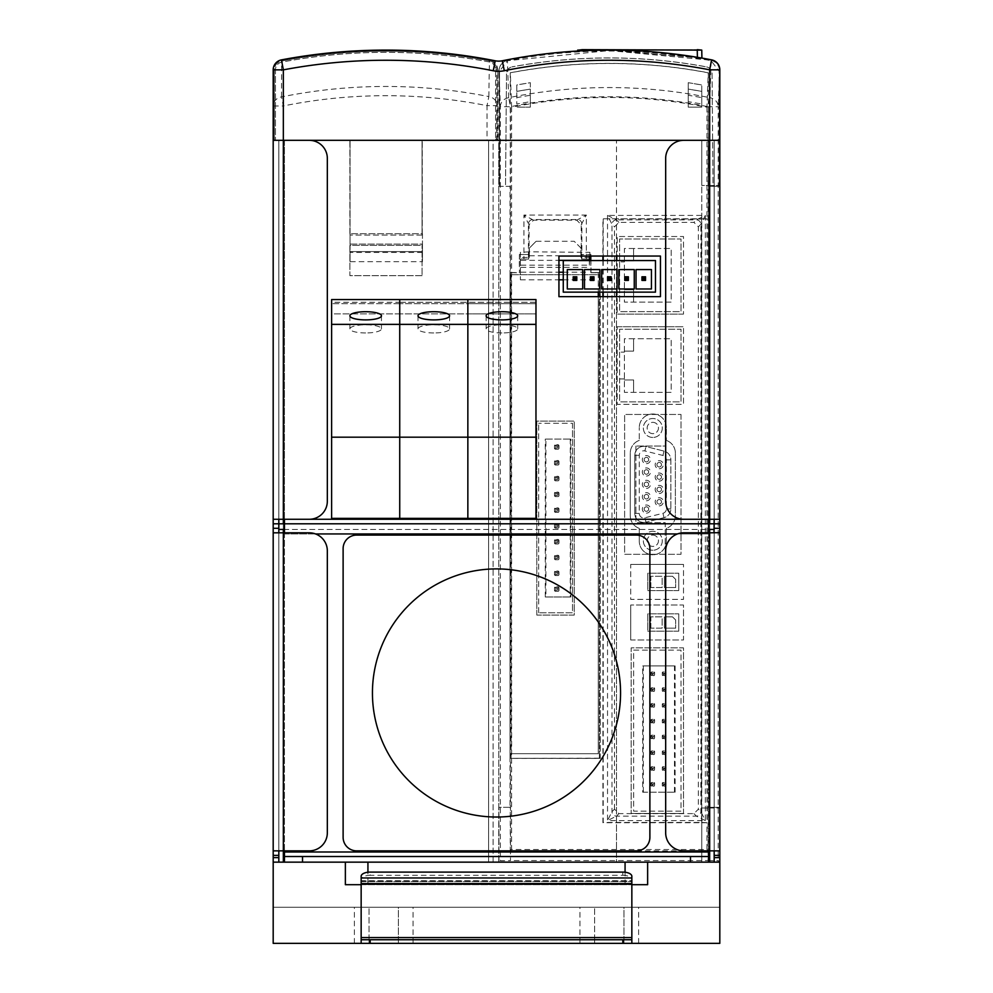<?xml version="1.0" encoding="UTF-8"?>
<svg xmlns="http://www.w3.org/2000/svg" width="993" height="993" viewBox="0 0 993 993"><rect width="100%" height="100%" fill="white"/><g stroke="black" fill="none" stroke-linecap="round" stroke-linejoin="round"><path stroke-width="0.74" stroke-dasharray="4.96 3.72" d="M315.563 533.949L284.47 533.949L284.47 529.43L714.178 529.43L714.178 523.795L708.53 523.795L708.53 533.949L677.437 533.949M284.47 529.43L278.822 529.43L278.822 523.795L284.47 523.795L284.47 529.43L284.47 523.795L708.53 523.795L708.53 529.43L708.53 140.323L708.53 519.277L284.47 519.277L284.47 529.43L708.53 529.43M284.47 532.819L284.47 862.147L708.53 862.147L708.53 533.949L284.47 533.949L284.47 850.864M708.53 850.864L708.53 532.819M690.483 862.147L708.53 862.147L708.53 856.512L284.47 856.512L284.47 862.147L302.517 862.147M284.47 519.277L284.47 140.323L708.53 140.323L284.47 140.323L284.47 519.277M660.444 256.045L558.935 256.045L558.935 296.646L660.444 296.646L660.444 256.045M714.178 529.43L714.178 523.795L719.813 523.795M628.37 276.799L624.758 276.799L624.758 280.411L628.37 280.411M618.875 269.575L618.875 288.975L634.254 288.975L634.254 269.575L618.875 269.575M563.267 292.141L563.267 260.551L655.479 260.551L655.479 292.141L563.267 292.141M567.301 269.575L567.301 288.975L582.692 288.975L582.692 269.575L567.301 269.575M601.684 269.575L601.684 288.975L617.063 288.975L617.063 269.575L601.684 269.575M636.054 269.575L636.054 288.975L651.445 288.975L651.445 269.575L636.054 269.575M584.492 269.575L584.492 288.975L599.884 288.975L599.884 269.575L584.492 269.575M573.197 276.799L573.197 280.411L576.796 280.411M607.567 280.411L611.179 280.411L611.179 276.799L607.567 276.799M645.549 276.799L641.95 276.799L641.95 280.411L645.549 280.411L645.549 276.799M593.988 276.799L590.376 276.799L590.376 280.411L593.988 280.411M399.732 303.659L331.612 303.659L399.732 303.659L399.732 302.282L399.732 313.9L399.732 303.659L535.972 303.659L467.852 303.659L467.852 302.282L467.852 313.9L467.852 303.659L399.732 303.659L399.732 299.576L331.612 299.576L399.732 299.576L399.732 313.9L331.612 313.9L331.612 302.282L331.612 313.9L399.732 313.9L399.732 303.659M365.672 332.965A15.789 4.084 180 0 1 349.884 328.882A15.789 4.084 180 0 1 365.672 324.798A15.789 4.084 180 0 1 381.461 328.882A15.789 4.084 180 0 1 365.672 332.965M331.612 302.282L331.612 299.576L331.612 302.282L399.732 302.282L399.732 299.576L331.612 299.576L331.612 518.383L399.732 518.383L399.732 299.576L535.972 299.576L467.852 299.576L467.852 302.282L467.852 299.576L399.732 299.576L399.732 302.282L331.612 302.282M535.972 302.282L467.852 302.282L467.852 299.576L535.972 299.576L535.972 518.383L467.852 518.383L467.852 299.576L467.852 303.659L467.852 302.282L535.972 302.282L535.972 299.576L535.972 313.9L467.852 313.9L535.972 313.9M501.912 332.965A15.789 4.084 180 0 1 486.123 328.882A15.789 4.084 180 0 1 501.912 324.798A15.789 4.084 180 0 1 517.701 328.882A15.789 4.084 180 0 1 501.912 332.965M433.792 332.965A15.789 4.084 180 0 1 418.003 328.882A15.789 4.084 180 0 1 433.792 324.798A15.789 4.084 180 0 1 449.581 328.882A15.789 4.084 180 0 1 433.792 332.965M467.852 313.9L467.852 303.659L467.852 313.9L399.732 313.9L467.852 313.9M399.732 518.383L399.732 299.576L467.852 299.576L467.852 518.383L399.732 518.383M623.952 943.35L623.952 907.254L579.962 907.254L638.611 907.254L623.952 907.254L623.952 943.35L579.962 943.35L638.611 943.35L594.621 943.35L594.621 907.254L594.621 943.35L623.952 943.35L623.952 939.738L594.621 939.738L623.952 939.738M398.379 943.35L398.379 907.254L354.389 907.254L413.038 907.254L398.379 907.254L398.379 943.35L354.389 943.35L413.038 943.35L369.048 943.35L369.048 907.254L369.048 943.35L398.379 943.35L398.379 939.738L369.048 939.738L398.379 939.738M283.34 862.147L498.759 862.147L498.759 140.323L488.606 140.323L488.606 862.147L498.759 862.147L493.111 862.147L493.111 140.323L422.062 140.323L422.062 235.068L422.062 140.323L488.606 140.323L488.606 862.147L273.187 862.147L278.822 862.147L278.822 140.323L278.822 862.147L273.187 862.147L273.187 907.254L719.813 907.254L273.187 907.254L273.187 943.35L719.813 943.35L719.813 862.147L701.766 862.147L719.813 862.147L719.813 850.864L719.813 862.147L273.187 862.147L273.187 140.323L349.884 140.323L349.884 235.068L349.884 140.323L278.822 140.323L278.822 862.147L273.187 862.147L283.34 862.147L283.34 140.323L273.187 140.323L283.34 140.323L283.34 519.277L278.822 519.277L278.822 140.323L273.187 140.323L273.187 532.819L283.34 532.819L283.34 850.864L283.34 532.819L309.282 532.819A18.048 18.048 0 0 1 327.33 550.867L327.33 832.817A18.048 18.048 0 0 1 309.282 850.864L278.822 850.864L278.822 532.819M361.154 884.701L631.846 884.701M361.154 883.571L361.154 877.986L361.154 880.94L631.846 880.94L631.846 884.527L631.846 881.585L631.846 883.733L361.154 883.733L361.154 943.35L631.846 943.35L631.846 939.738L361.154 939.738L361.154 943.35L631.846 943.35L631.846 883.571M367.931 884.701L647.635 884.701L647.635 862.147L345.365 862.147L345.365 884.701L367.931 884.701L367.931 872.239M701.766 140.323L709.66 140.323L701.766 140.323L709.66 140.323L701.766 140.323L701.766 862.147L701.766 808.004L709.66 808.004L701.766 808.004L701.766 862.147L701.766 140.323L701.766 185.443L709.66 185.443L701.766 185.443L701.766 140.323M683.718 140.323L719.813 140.323L714.178 140.323L714.178 519.277L683.718 519.277A18.048 18.048 0 0 1 665.67 501.242L665.67 158.371A18.048 18.048 0 0 1 683.718 140.323L709.66 140.323L709.66 185.443L714.178 185.443L714.178 140.323L719.813 140.323L719.813 862.147L709.66 862.147L714.178 862.147L714.178 808.004L709.66 808.004L709.66 862.147L719.813 862.147L616.504 862.147L616.504 140.323L719.813 140.323L709.66 140.323L719.813 140.323L709.66 140.323L714.178 140.323L714.178 862.147L714.178 140.323L709.66 140.323L719.813 140.323L497.853 140.323L497.853 139.243L497.195 140.323L497.853 70.664L497.853 139.243L495.594 139.243L496.723 139.243L496.723 69.684A9.024 9.024 0 0 0 489.363 60.821A562.323 562.323 0 0 0 281.664 60.983A9.024 9.024 0 0 0 274.316 69.858L274.316 140.323L273.187 140.323L273.187 70.875L273.187 140.323L283.34 140.323L283.34 105.966A517.862 517.862 0 0 1 487.042 105.655L487.042 140.323L283.34 140.323L309.282 140.323L283.34 140.323L283.34 519.277L309.282 519.277A18.048 18.048 0 0 0 327.33 501.242L327.33 158.371A18.048 18.048 0 0 0 309.282 140.323M616.504 256.045L616.504 140.323L709.66 140.323L709.66 185.443L719.813 185.443L714.178 185.443L714.178 808.004L719.813 808.004L709.66 808.004L709.66 862.147L616.504 862.147L616.504 296.646M659.228 468.77A4.059 4.059 0 0 0 663.287 464.712A4.059 4.059 0 0 0 659.228 460.653A4.059 4.059 0 0 0 655.169 464.712A4.059 4.059 0 0 0 659.228 468.77M659.228 462.453A2.259 2.259 0 0 1 661.475 464.712A2.259 2.259 0 0 1 659.228 466.971A2.259 2.259 0 0 1 656.969 464.712A2.259 2.259 0 0 1 659.228 462.453A2.259 2.259 0 0 1 661.475 464.712A2.259 2.259 0 0 1 659.228 466.971A2.259 2.259 0 0 1 656.969 464.712A2.259 2.259 0 0 1 659.228 462.453M659.228 481.133A4.059 4.059 0 0 0 663.287 477.074A4.059 4.059 0 0 0 659.228 473.016A4.059 4.059 0 0 0 655.169 477.074A4.059 4.059 0 0 0 659.228 481.133M659.228 474.815A2.259 2.259 0 0 1 661.475 477.074A2.259 2.259 0 0 1 659.228 479.321A2.259 2.259 0 0 1 656.969 477.074A2.259 2.259 0 0 1 659.228 474.815A2.259 2.259 0 0 1 661.475 477.074A2.259 2.259 0 0 1 659.228 479.321A2.259 2.259 0 0 1 656.969 477.074A2.259 2.259 0 0 1 659.228 474.815M659.228 493.496A4.059 4.059 0 0 0 663.287 489.437A4.059 4.059 0 0 0 659.228 485.378A4.059 4.059 0 0 0 655.169 489.437A4.059 4.059 0 0 0 659.228 493.496M659.228 487.178A2.259 2.259 0 0 1 661.475 489.437A2.259 2.259 0 0 1 659.228 491.684A2.259 2.259 0 0 1 656.969 489.437A2.259 2.259 0 0 1 659.228 487.178A2.259 2.259 0 0 1 661.475 489.437A2.259 2.259 0 0 1 659.228 491.684A2.259 2.259 0 0 1 656.969 489.437A2.259 2.259 0 0 1 659.228 487.178M659.228 505.859A4.059 4.059 0 0 0 663.287 501.788A4.059 4.059 0 0 0 659.228 497.729A4.059 4.059 0 0 0 655.169 501.788A4.059 4.059 0 0 0 659.228 505.859M659.228 499.541A2.259 2.259 0 0 1 661.475 501.788A2.259 2.259 0 0 1 659.228 504.047A2.259 2.259 0 0 1 656.969 501.788A2.259 2.259 0 0 1 659.228 499.541A2.259 2.259 0 0 1 661.475 501.788A2.259 2.259 0 0 1 659.228 504.047A2.259 2.259 0 0 1 656.969 501.788A2.259 2.259 0 0 1 659.228 499.541M646.418 513.133A4.059 4.059 0 0 0 650.477 509.074A4.059 4.059 0 0 0 646.418 505.015A4.059 4.059 0 0 0 642.347 509.074A4.059 4.059 0 0 0 646.418 513.133M646.418 506.827A2.259 2.259 0 0 1 648.665 509.074A2.259 2.259 0 0 1 646.418 511.333A2.259 2.259 0 0 1 644.159 509.074A2.259 2.259 0 0 1 646.418 506.827A2.259 2.259 0 0 1 648.665 509.074A2.259 2.259 0 0 1 646.418 511.333A2.259 2.259 0 0 1 644.159 509.074A2.259 2.259 0 0 1 646.418 506.827M646.418 500.782A4.059 4.059 0 0 0 650.477 496.711A4.059 4.059 0 0 0 646.418 492.652A4.059 4.059 0 0 0 642.347 496.711A4.059 4.059 0 0 0 646.418 500.782M646.418 494.464A2.259 2.259 0 0 1 648.665 496.711A2.259 2.259 0 0 1 646.418 498.97A2.259 2.259 0 0 1 644.159 496.711A2.259 2.259 0 0 1 646.418 494.464A2.259 2.259 0 0 1 648.665 496.711A2.259 2.259 0 0 1 646.418 498.97A2.259 2.259 0 0 1 644.159 496.711A2.259 2.259 0 0 1 646.418 494.464M646.418 488.419A4.059 4.059 0 0 0 650.477 484.361A4.059 4.059 0 0 0 646.418 480.289A4.059 4.059 0 0 0 642.347 484.361A4.059 4.059 0 0 0 646.418 488.419M646.418 482.101A2.259 2.259 0 0 1 648.665 484.361A2.259 2.259 0 0 1 646.418 486.607A2.259 2.259 0 0 1 644.159 484.361A2.259 2.259 0 0 1 646.418 482.101A2.259 2.259 0 0 1 648.665 484.361A2.259 2.259 0 0 1 646.418 486.607A2.259 2.259 0 0 1 644.159 484.361A2.259 2.259 0 0 1 646.418 482.101M646.418 476.057A4.059 4.059 0 0 0 650.477 471.998A4.059 4.059 0 0 0 646.418 467.939A4.059 4.059 0 0 0 642.347 471.998A4.059 4.059 0 0 0 646.418 476.057M646.418 469.739A2.259 2.259 0 0 1 648.665 471.998A2.259 2.259 0 0 1 646.418 474.244A2.259 2.259 0 0 1 644.159 471.998A2.259 2.259 0 0 1 646.418 469.739A2.259 2.259 0 0 1 648.665 471.998A2.259 2.259 0 0 1 646.418 474.244A2.259 2.259 0 0 1 644.159 471.998A2.259 2.259 0 0 1 646.418 469.739M646.418 463.694A4.059 4.059 0 0 0 650.477 459.635A4.059 4.059 0 0 0 646.418 455.576A4.059 4.059 0 0 0 642.347 459.635A4.059 4.059 0 0 0 646.418 463.694M646.418 457.376A2.259 2.259 0 0 1 648.665 459.635A2.259 2.259 0 0 1 646.418 461.894A2.259 2.259 0 0 1 644.159 459.635A2.259 2.259 0 0 1 646.418 457.376A2.259 2.259 0 0 1 648.665 459.635A2.259 2.259 0 0 1 646.418 461.894A2.259 2.259 0 0 1 644.159 459.635A2.259 2.259 0 0 1 646.418 457.376M643.799 522.442A9.024 9.024 0 0 0 645.984 522.181A9.024 9.024 0 0 1 634.775 513.418L634.775 455.328A9.024 9.024 0 0 1 643.799 446.304A9.024 9.024 0 0 0 634.775 455.328L634.775 513.418A9.024 9.024 0 0 0 643.799 522.442M645.984 446.577A9.024 9.024 0 0 0 643.799 446.304A9.024 9.024 0 0 1 645.984 446.577L664.032 451.095A9.024 9.024 0 0 1 670.858 459.846L670.858 508.912A9.024 9.024 0 0 1 664.032 517.663L645.984 522.181L664.032 517.663A9.024 9.024 0 0 0 670.858 508.912L670.858 459.846A9.024 9.024 0 0 0 664.032 451.095L645.984 446.577L644.891 450.959L662.939 455.464A4.506 4.506 0 0 1 666.353 459.846L666.353 508.912A4.506 4.506 0 0 1 662.939 513.294L644.891 517.8A4.506 4.506 0 0 1 639.281 513.418L639.281 455.328A4.506 4.506 0 0 1 644.891 450.959M652.823 422.348A5.635 5.635 0 0 1 658.458 427.983A5.635 5.635 0 0 1 652.823 433.631A5.635 5.635 0 0 1 647.175 427.983A5.635 5.635 0 0 1 652.823 422.348A5.635 5.635 0 0 1 658.458 427.983A5.635 5.635 0 0 1 652.823 433.631A5.635 5.635 0 0 1 647.175 427.983A5.635 5.635 0 0 1 652.823 422.348M652.823 437.454A9.471 9.471 0 0 1 643.34 427.983A9.471 9.471 0 0 1 652.823 418.512A9.471 9.471 0 0 1 662.294 427.983A9.471 9.471 0 0 1 652.823 437.454A9.471 9.471 0 0 1 643.34 427.983A9.471 9.471 0 0 1 652.823 418.512A9.471 9.471 0 0 1 662.294 427.983A9.471 9.471 0 0 1 652.823 437.454M652.823 535.128A5.635 5.635 0 0 1 658.458 540.775A5.635 5.635 0 0 1 652.823 546.411A5.635 5.635 0 0 1 647.175 540.775A5.635 5.635 0 0 1 652.823 535.128A5.635 5.635 0 0 1 658.458 540.775A5.635 5.635 0 0 1 652.823 546.411A5.635 5.635 0 0 1 647.175 540.775A5.635 5.635 0 0 1 652.823 535.128M652.823 550.246A9.471 9.471 0 0 1 643.34 540.775A9.471 9.471 0 0 1 652.823 531.292A9.471 9.471 0 0 1 662.294 540.775A9.471 9.471 0 0 1 652.823 550.246A9.471 9.471 0 0 1 643.34 540.775A9.471 9.471 0 0 1 652.823 531.292A9.471 9.471 0 0 1 662.294 540.775A9.471 9.471 0 0 1 652.823 550.246M681.012 414.453L681.012 554.305L624.622 554.305L624.622 414.453L681.012 414.453L681.012 554.305L624.622 554.305L624.622 414.453L681.012 414.453M635.905 446.031L635.905 522.728L665.223 522.728L665.223 554.305L665.223 522.728L635.905 522.728L635.905 446.031L665.223 446.031L665.223 414.453L665.223 446.031L635.905 446.031M678.753 631.188L678.753 613.823L678.753 631.188L647.771 631.188L647.771 613.823L678.753 613.823L647.771 613.823L647.771 631.188L678.753 631.188M650.862 628.147L650.862 616.864L662.132 616.864L662.132 628.147L650.862 628.147L662.132 628.147L662.132 616.864L650.862 616.864L650.862 628.147M672.509 616.864L675.674 620.029L672.509 616.864L664.391 616.864L672.509 616.864M675.674 628.147L664.391 628.147L664.391 616.864L664.391 628.147L675.674 628.147L675.674 620.029L675.674 628.147M678.753 590.587L678.753 573.222L678.753 590.587L647.771 590.587L647.771 573.222L678.753 573.222L647.771 573.222L647.771 590.587L678.753 590.587M650.862 587.546L650.862 576.263L662.132 576.263L662.132 587.546L650.862 587.546L662.132 587.546L662.132 576.263L650.862 576.263L650.862 587.546M672.509 576.263L675.674 579.428L672.509 576.263L664.391 576.263L672.509 576.263M675.674 587.546L664.391 587.546L664.391 576.263L664.391 587.546L675.674 587.546L675.674 579.428L675.674 587.546M633.596 260.874L633.596 248.498L671.181 248.498L671.181 302.12L624.423 302.12L624.423 248.498L633.596 248.498L633.596 260.874L624.423 260.874L624.423 248.498L671.181 248.498L671.181 302.12L624.423 302.12L624.423 260.874L633.596 260.874M624.423 288.715L619.62 288.715L619.62 261.904L624.423 261.904L619.62 261.904L619.62 238.99L681.012 238.99L681.012 311.628L619.62 311.628L681.012 311.628L681.012 238.99L619.62 238.99L619.62 311.628L619.62 288.715L624.423 288.715M633.596 289.745L624.423 289.745L633.596 289.745L633.596 302.12L633.596 289.745M633.596 351.1L633.596 338.725L671.181 338.725L671.181 392.347L624.423 392.347L624.423 338.725L633.596 338.725L633.596 351.1L624.423 351.1L624.423 338.725L671.181 338.725L671.181 392.347L624.423 392.347L624.423 351.1L633.596 351.1M624.423 378.941L619.62 378.941L619.62 352.13L624.423 352.13L619.62 352.13L619.62 329.217L681.012 329.217L681.012 401.855L619.62 401.855L681.012 401.855L681.012 329.217L619.62 329.217L619.62 401.855L619.62 378.941L624.423 378.941M633.596 379.971L624.423 379.971L633.596 379.971L633.596 392.347L633.596 379.971M674.47 665.906L642.719 665.906L642.719 792.215L675.103 792.215L674.47 792.215L674.47 665.906L642.732 665.906M642.732 792.215L674.47 792.215M651.47 691.389A2.259 2.259 0 0 1 651.011 690.942L654.176 691.389L651.47 691.389M651.47 707.177A2.259 2.259 0 0 1 651.011 706.731L654.176 707.177L651.47 707.177M651.47 722.966A2.259 2.259 0 0 1 651.011 722.519L654.176 722.966L651.47 722.966M651.47 738.755A2.259 2.259 0 0 1 651.011 738.308L654.176 738.755L651.47 738.755M651.47 754.556A2.259 2.259 0 0 1 651.011 754.097L654.176 754.556L651.47 754.556M651.47 770.345A2.259 2.259 0 0 1 651.011 769.885L654.176 770.345L651.47 770.345M651.47 786.133A2.259 2.259 0 0 1 651.011 785.674L654.176 786.133L651.47 786.133M662.741 675.6A2.259 2.259 0 0 1 662.294 675.153L665.447 675.6L662.741 675.6M662.741 691.389A2.259 2.259 0 0 1 662.294 690.942L665.447 691.389L662.741 691.389M662.741 707.177A2.259 2.259 0 0 1 662.294 706.731L665.447 707.177L662.741 707.177M662.741 722.966A2.259 2.259 0 0 1 662.294 722.519L665.447 722.966L662.741 722.966M662.741 738.755A2.259 2.259 0 0 1 662.294 738.308L665.447 738.755L662.741 738.755M662.741 754.556A2.259 2.259 0 0 1 662.294 754.097L665.447 754.556L662.741 754.556M662.741 770.345A2.259 2.259 0 0 1 662.294 769.885L665.447 770.345L662.741 770.345M662.741 786.133A2.259 2.259 0 0 1 662.294 785.674L665.447 786.133L662.741 786.133M651.47 675.6A2.259 2.259 0 0 1 651.011 675.153L654.176 675.6L651.47 675.6M651.011 690.942L651.011 688.236A2.259 2.259 0 0 1 651.47 687.777L654.176 687.777L651.222 687.988L651.011 690.942M651.011 706.731L651.011 704.025A2.259 2.259 0 0 1 651.47 703.565L654.176 703.565L651.222 703.776L651.011 706.731M651.011 722.519L651.011 719.813A2.259 2.259 0 0 1 651.47 719.366L654.176 719.366L651.222 719.565L651.011 722.519M651.011 738.308L651.011 735.602A2.259 2.259 0 0 1 651.47 735.155L654.176 735.155L651.222 735.366L651.011 738.308M651.011 754.097L651.011 751.391A2.259 2.259 0 0 1 651.47 750.944L654.176 750.944L651.222 751.155L651.011 754.097M651.011 769.885L651.011 767.179A2.259 2.259 0 0 1 651.47 766.733L654.176 766.733L651.222 766.944L651.011 769.885M651.011 785.674L651.011 782.968A2.259 2.259 0 0 1 651.47 782.521L654.176 782.521L651.222 782.732L651.011 785.674M662.294 675.153L662.294 672.447A2.259 2.259 0 0 1 662.741 671.988L665.447 671.988L662.505 672.199L662.294 675.153M662.294 690.942L662.294 688.236A2.259 2.259 0 0 1 662.741 687.777L665.447 687.777L662.505 687.988L662.294 690.942M662.294 706.731L662.294 704.025A2.259 2.259 0 0 1 662.741 703.565L665.447 703.565L662.505 703.776L662.294 706.731M662.294 722.519L662.294 719.813A2.259 2.259 0 0 1 662.741 719.366L665.447 719.366L662.505 719.565L662.294 722.519M662.294 738.308L662.294 735.602A2.259 2.259 0 0 1 662.741 735.155L665.447 735.155L662.505 735.366L662.294 738.308M662.294 754.097L662.294 751.391A2.259 2.259 0 0 1 662.741 750.944L665.447 750.944L662.505 751.155L662.294 754.097M662.294 769.885L662.294 767.179A2.259 2.259 0 0 1 662.741 766.733L665.447 766.733L662.505 766.944L662.294 769.885M662.294 785.674L662.294 782.968A2.259 2.259 0 0 1 662.741 782.521L665.447 782.521L662.505 782.732L662.294 785.674M651.011 675.153L651.011 672.447A2.259 2.259 0 0 1 651.47 671.988L654.176 671.988L651.222 672.199L651.011 675.153M654.412 691.178L654.623 688.236L654.623 690.942A2.259 2.259 0 0 1 654.176 691.389L653.27 690.036L651.222 691.178M652.364 690.036L651.222 687.988M653.27 690.036L653.27 689.13L652.364 689.13M654.412 706.966L654.623 704.025L654.623 706.731A2.259 2.259 0 0 1 654.176 707.177L653.27 705.824L651.222 706.966M652.364 705.824L651.222 703.776M653.27 705.824L653.27 704.931L652.364 704.931M654.412 722.755L654.623 719.813L654.623 722.519A2.259 2.259 0 0 1 654.176 722.966L653.27 721.613L651.222 722.755M652.364 721.613L651.222 719.565M653.27 721.613L653.27 720.719L652.364 720.719M654.412 738.556L654.623 735.602L654.623 738.308A2.259 2.259 0 0 1 654.176 738.755L653.27 737.402L651.222 738.556M652.364 737.402L651.222 735.366M653.27 737.402L653.27 736.508L652.364 736.508M654.412 754.345L654.623 751.391L654.623 754.097A2.259 2.259 0 0 1 654.176 754.556L653.27 753.19L651.222 754.345M652.364 753.19L651.222 751.155M653.27 753.19L653.27 752.297L652.364 752.297M654.412 770.134L654.623 767.179L654.623 769.885A2.259 2.259 0 0 1 654.176 770.345L653.27 768.992L651.222 770.134M652.364 768.992L651.222 766.944M653.27 768.992L653.27 768.085L652.364 768.085M654.412 785.922L654.623 782.968L654.623 785.674A2.259 2.259 0 0 1 654.176 786.133L653.27 784.78L651.222 785.922M652.364 784.78L651.222 782.732M653.27 784.78L653.27 783.874L652.364 783.874M665.695 675.389L665.906 672.447L665.906 675.153A2.259 2.259 0 0 1 665.447 675.6L664.553 674.247L662.505 675.389M663.647 674.247L662.505 672.199M664.553 674.247L664.553 673.341L663.647 673.341M665.695 691.178L665.906 688.236L665.906 690.942A2.259 2.259 0 0 1 665.447 691.389L664.553 690.036L662.505 691.178M663.647 690.036L662.505 687.988M664.553 690.036L664.553 689.13L663.647 689.13M665.695 706.966L665.906 704.025L665.906 706.731A2.259 2.259 0 0 1 665.447 707.177L664.553 705.824L662.505 706.966M663.647 705.824L662.505 703.776M664.553 705.824L664.553 704.931L663.647 704.931M665.695 722.755L665.906 719.813L665.906 722.519A2.259 2.259 0 0 1 665.447 722.966L664.553 721.613L662.505 722.755M663.647 721.613L662.505 719.565M664.553 721.613L664.553 720.719L663.647 720.719M665.695 738.556L665.906 735.602L665.906 738.308A2.259 2.259 0 0 1 665.447 738.755L664.553 737.402L662.505 738.556M663.647 737.402L662.505 735.366M664.553 737.402L664.553 736.508L663.647 736.508M665.695 754.345L665.906 751.391L665.906 754.097A2.259 2.259 0 0 1 665.447 754.556L664.553 753.19L662.505 754.345M663.647 753.19L662.505 751.155M664.553 753.19L664.553 752.297L663.647 752.297M665.695 770.134L665.906 767.179L665.906 769.885A2.259 2.259 0 0 1 665.447 770.345L664.553 768.992L662.505 770.134M663.647 768.992L662.505 766.944M664.553 768.992L664.553 768.085L663.647 768.085M665.695 785.922L665.906 782.968L665.906 785.674A2.259 2.259 0 0 1 665.447 786.133L664.553 784.78L662.505 785.922M663.647 784.78L662.505 782.732M664.553 784.78L664.553 783.874L663.647 783.874M654.412 675.389L654.623 672.447L654.623 675.153A2.259 2.259 0 0 1 654.176 675.6L653.27 674.247L651.222 675.389M652.364 674.247L651.222 672.199M653.27 674.247L653.27 673.341L652.364 673.341M654.412 687.988L654.176 687.777A2.259 2.259 0 0 1 654.623 688.236L653.27 689.13M654.412 703.776L654.176 703.565A2.259 2.259 0 0 1 654.623 704.025L653.27 704.931M654.412 719.565L654.176 719.366A2.259 2.259 0 0 1 654.623 719.813L653.27 720.719M654.412 735.366L654.176 735.155A2.259 2.259 0 0 1 654.623 735.602L653.27 736.508M654.412 751.155L654.176 750.944A2.259 2.259 0 0 1 654.623 751.391L653.27 752.297M654.412 766.944L654.176 766.733A2.259 2.259 0 0 1 654.623 767.179L653.27 768.085M654.412 782.732L654.176 782.521A2.259 2.259 0 0 1 654.623 782.968L653.27 783.874M665.695 672.199L665.447 671.988A2.259 2.259 0 0 1 665.906 672.447L664.553 673.341M665.695 687.988L665.447 687.777A2.259 2.259 0 0 1 665.906 688.236L664.553 689.13M665.695 703.776L665.447 703.565A2.259 2.259 0 0 1 665.906 704.025L664.553 704.931M665.695 719.565L665.447 719.366A2.259 2.259 0 0 1 665.906 719.813L664.553 720.719M665.695 735.366L665.447 735.155A2.259 2.259 0 0 1 665.906 735.602L664.553 736.508M665.695 751.155L665.447 750.944A2.259 2.259 0 0 1 665.906 751.391L664.553 752.297M665.695 766.944L665.447 766.733A2.259 2.259 0 0 1 665.906 767.179L664.553 768.085M665.695 782.732L665.447 782.521A2.259 2.259 0 0 1 665.906 782.968L664.553 783.874M654.412 672.199L654.176 671.988A2.259 2.259 0 0 1 654.623 672.447L653.27 673.341M633.646 650.117L681.012 650.117L681.012 811.169L633.646 811.169L633.646 650.117L681.012 650.117L681.012 811.169L633.646 811.169L633.646 650.117M643.34 792.215L643.34 665.906M675.103 665.906L675.103 792.215M545.902 439.08L570.888 439.08L545.902 439.08L545.902 596.979L545.269 596.979L570.888 596.979L545.902 596.979M558.227 575.555L558.985 574.786A2.706 2.706 0 0 1 558.227 575.555L555.236 575.555L558.227 575.555M558.227 559.754L558.985 558.997A2.706 2.706 0 0 1 558.227 559.754L555.236 559.754L558.227 559.754M558.227 543.965L558.985 543.208A2.706 2.706 0 0 1 558.227 543.965L555.236 543.965L558.227 543.965M558.227 528.177L558.985 527.42A2.706 2.706 0 0 1 558.227 528.177L555.236 528.177L558.227 528.177M558.227 512.388L558.985 511.631A2.706 2.706 0 0 1 558.227 512.388L555.236 512.388L558.227 512.388M558.227 496.599L558.985 495.842A2.706 2.706 0 0 1 558.227 496.599L555.236 496.599L558.227 496.599M558.227 480.811L558.985 480.053A2.706 2.706 0 0 1 558.227 480.811L555.236 480.811L558.227 480.811M558.227 465.022L558.985 464.265A2.706 2.706 0 0 1 558.227 465.022L555.236 465.022L558.227 465.022M558.227 449.233L558.985 448.476A2.706 2.706 0 0 1 558.227 449.233L555.236 449.233L558.227 449.233M558.227 591.344L558.985 590.574A2.706 2.706 0 0 1 558.227 591.344L555.236 591.344L558.227 591.344M558.985 571.794L558.985 574.786L558.227 571.037A2.706 2.706 0 0 1 558.985 571.794M558.985 556.006L558.985 558.997L558.227 555.248A2.706 2.706 0 0 1 558.985 556.006M558.985 540.217L558.985 543.208L558.227 539.46A2.706 2.706 0 0 1 558.985 540.217M558.985 524.428L558.985 527.42L558.227 523.671A2.706 2.706 0 0 1 558.985 524.428M558.985 508.639L558.985 511.631L558.227 507.882A2.706 2.706 0 0 1 558.985 508.639M558.985 492.851L558.985 495.842L558.227 492.094A2.706 2.706 0 0 1 558.985 492.851M558.985 477.062L558.985 480.053L558.227 476.305A2.706 2.706 0 0 1 558.985 477.062M558.985 461.273L558.985 464.265L558.227 460.516A2.706 2.706 0 0 1 558.985 461.273M558.985 445.485L558.985 448.476L558.227 444.715A2.706 2.706 0 0 1 558.985 445.485M558.985 587.583L558.985 590.574L558.227 586.826A2.706 2.706 0 0 1 558.985 587.583M554.814 575.208L555.236 575.555A2.706 2.706 0 0 1 554.466 574.786L557.632 574.202L558.637 575.208M555.832 574.202L555.832 572.39L557.632 572.39L557.632 574.202M557.632 572.39L558.637 571.385M554.814 559.419L555.236 559.754A2.706 2.706 0 0 1 554.466 558.997L557.632 558.401L558.637 559.419M555.832 558.401L555.832 556.601L557.632 556.601L557.632 558.401M557.632 556.601L558.637 555.596M554.814 543.63L555.236 543.965A2.706 2.706 0 0 1 554.466 543.208L557.632 542.612L558.637 543.63M555.832 542.612L555.832 540.813L557.632 540.813L557.632 542.612M557.632 540.813L558.637 539.795M554.814 527.842L555.236 528.177A2.706 2.706 0 0 1 554.466 527.42L557.632 526.824L558.637 527.842M555.832 526.824L555.832 525.024L557.632 525.024L557.632 526.824M557.632 525.024L558.637 524.006M554.814 512.053L555.236 512.388A2.706 2.706 0 0 1 554.466 511.631L557.632 511.035L558.637 512.053M555.832 511.035L555.832 509.235L557.632 509.235L557.632 511.035M557.632 509.235L558.637 508.217M554.814 496.264L555.236 496.599A2.706 2.706 0 0 1 554.466 495.842L557.632 495.246L558.637 496.264M555.832 495.246L555.832 493.447L557.632 493.447L557.632 495.246M557.632 493.447L558.637 492.429M554.814 480.475L555.236 480.811A2.706 2.706 0 0 1 554.466 480.053L557.632 479.458L558.637 480.475M555.832 479.458L555.832 477.658L557.632 477.658L557.632 479.458M557.632 477.658L558.637 476.64M554.814 464.674L555.236 465.022A2.706 2.706 0 0 1 554.466 464.265L557.632 463.669L558.637 464.674M555.832 463.669L555.832 461.869L557.632 461.869L557.632 463.669M557.632 461.869L558.637 460.851M554.814 448.886L555.236 449.233A2.706 2.706 0 0 1 554.466 448.476L557.632 447.88L558.637 448.886M555.832 447.88L555.832 446.068L557.632 446.068L557.632 447.88M557.632 446.068L558.637 445.063M554.814 590.996L555.236 591.344A2.706 2.706 0 0 1 554.466 590.574L557.632 589.991L558.637 590.996M555.832 589.991L555.832 588.179L557.632 588.179L557.632 589.991M557.632 588.179L558.637 587.173M554.466 571.794L554.466 574.786L554.466 571.794A2.706 2.706 0 0 1 555.236 571.037L558.227 571.037L554.466 571.794M554.814 571.385L555.832 572.39M554.466 556.006L554.466 558.997L554.466 556.006A2.706 2.706 0 0 1 555.236 555.248L558.227 555.248L554.466 556.006M554.814 555.596L555.832 556.601M554.466 540.217L554.466 543.208L554.466 540.217A2.706 2.706 0 0 1 555.236 539.46L558.227 539.46L554.466 540.217M554.814 539.795L555.832 540.813M554.466 524.428L554.466 527.42L554.466 524.428A2.706 2.706 0 0 1 555.236 523.671L558.227 523.671L554.466 524.428M554.814 524.006L555.832 525.024M554.466 508.639L554.466 511.631L554.466 508.639A2.706 2.706 0 0 1 555.236 507.882L558.227 507.882L554.466 508.639M554.814 508.217L555.832 509.235M554.466 492.851L554.466 495.842L554.466 492.851A2.706 2.706 0 0 1 555.236 492.094L558.227 492.094L554.466 492.851M554.814 492.429L555.832 493.447M554.466 477.062L554.466 480.053L554.466 477.062A2.706 2.706 0 0 1 555.236 476.305L558.227 476.305L554.466 477.062M554.814 476.64L555.832 477.658M554.466 461.273L554.466 464.265L554.466 461.273A2.706 2.706 0 0 1 555.236 460.516L558.227 460.516L554.466 461.273M554.814 460.851L555.832 461.869M554.466 445.485L554.466 448.476L554.466 445.485A2.706 2.706 0 0 1 555.236 444.715L558.227 444.715L554.466 445.485M554.814 445.063L555.832 446.068M554.466 587.583L554.466 590.574L554.466 587.583A2.706 2.706 0 0 1 555.236 586.826L558.227 586.826L554.466 587.583M554.814 587.173L555.832 588.179M570.267 439.08L570.267 596.979M545.269 596.979L545.269 439.08M570.888 596.979L570.888 439.08M572.514 423.291L572.514 612.768L538.678 612.768L572.514 612.768L572.514 423.291L538.678 423.291L572.514 423.291M538.678 612.768L538.678 423.291L538.678 612.768M529.343 251.825L520.382 252.346L520.406 279.803L520.382 257.448L529.306 257.448L529.43 248.039L536.121 241.274L529.343 248.039L529.343 251.825L589.916 252.346L589.643 256.045M536.121 241.274L574.177 241.274L580.955 248.039L580.955 251.825M580.955 248.039L574.177 241.274M536.195 241.274L574.091 241.274M529.43 255.772L580.868 255.772L580.868 248.039M589.916 257.448L580.992 257.448L580.868 255.772M520.965 265.181L589.333 265.181L589.681 260.551M520.382 257.448L520.382 252.346M589.916 256.045L589.916 252.346M589.308 260.352L589.333 265.181M536.803 615.089L536.803 421.106L574.252 421.106L574.252 615.089L536.803 615.089L536.803 421.106L574.252 421.106L574.252 615.089L536.803 615.089M510.936 274.713L599.362 274.713L599.362 758.329L510.936 758.329L510.936 274.713L599.362 274.713M520.406 279.803L558.935 279.803M563.267 279.803L589.879 279.803M599.201 274.862L599.362 758.329M599.201 758.168L510.936 758.329M511.097 758.168L511.097 274.862M580.992 257.448L580.992 252.346M529.306 257.448L529.306 252.346M652.823 554.752A13.53 13.53 0 0 1 639.281 541.222A13.53 13.53 0 0 0 652.823 554.752A13.53 13.53 0 0 0 666.353 541.222L666.353 528.363A13.53 13.53 0 0 0 675.377 515.603L675.377 453.156L675.377 515.603A13.53 13.53 0 0 1 666.353 528.363L666.353 541.222A13.53 13.53 0 0 1 652.823 554.752M511.656 753.675L598.283 753.699L598.27 296.646L598.283 753.699L511.656 753.675L511.606 107.219A494.204 494.204 0 0 1 706.954 107.219L708.232 72.837A528.189 528.189 0 0 0 510.34 72.837L510.253 72.762A528.276 528.276 0 0 1 708.319 72.762L708.319 186.349L713.048 186.349L712.055 73.507A6.765 6.765 0 0 0 706.519 66.916L706.569 66.866A533.762 533.762 0 0 0 512.003 66.866L512.04 66.916A533.688 533.688 0 0 1 706.519 66.916L706.569 66.866M701.766 97.637L701.766 91.393A508.751 508.751 0 0 0 688.236 89.085L688.236 82.692A515.069 515.069 0 0 1 701.766 84.976L701.766 104.054A496.314 496.314 0 0 0 688.236 101.683L688.236 95.291A502.619 502.619 0 0 1 701.766 97.637L701.766 104.054M590.81 260.551L590.81 272.665L600.182 272.616L600.182 758.329L510.117 758.329L510.501 106.71A494.924 494.924 0 0 1 708.071 106.71L709.896 97.699A504.121 504.121 0 0 0 508.664 97.699L507.386 60.3A541.061 541.061 0 0 1 711.187 60.3L709.896 97.699A10.153 9.173 -177.9 0 1 718.212 106.71L719.528 71.186L719.813 186.349L719.813 807.321L708.53 807.321L708.53 186.349L719.813 186.349M530.336 95.291L530.336 101.683A496.314 496.314 0 0 0 516.807 104.054L516.807 97.637A502.619 502.619 0 0 1 530.336 95.291L530.336 89.085A508.751 508.751 0 0 0 516.807 91.393L516.807 84.976A515.069 515.069 0 0 1 530.336 82.692L530.336 107.132L516.807 107.132L530.336 107.132L530.336 89.085L530.336 101.683M511.606 107.219L510.34 72.837M519.476 254.531L529.07 254.531L519.401 254.444L519.438 272.69L519.277 258.999L528.673 259.111L519.277 258.999M519.401 254.444L519.401 259.111M590.81 256.045L590.81 254.531L581.228 254.531L590.81 254.531M590.81 259.111L590.897 254.444M590.897 259.111L591.009 272.529L600.256 272.529L600.256 758.404L510.03 758.404L510.03 272.529M590.86 272.69L598.27 272.69L591.009 272.529M511.606 272.665L510.117 272.616M511.656 272.69L519.438 272.69M598.283 272.665L598.283 292.141L598.27 272.69M498.759 186.349L498.759 807.321L510.03 807.321L510.03 186.349L498.759 186.349L499.045 71.186C499.256 65.55 502.036 61.926 507.386 60.3L507.373 60.25C501.626 62.609 498.846 66.246 499.045 71.186L500.348 106.71L500.348 860.757L510.501 860.583L510.501 758.404M603.198 296.646L603.198 822.44L701.542 822.44L701.542 219.056L602.912 218.77L602.912 256.045M602.912 260.551L602.912 292.141M602.912 296.646L602.912 822.725L706.954 822.725L706.954 849.499L511.606 849.499L511.606 753.699M603.198 219.056L603.198 256.045M603.198 260.551L603.198 292.141M589.792 259.111L581.861 259.074L591.009 258.999M510.501 272.529L519.277 272.529M719.813 807.321L719.602 862.147L718.212 860.757L718.212 106.71L708.071 106.71L708.071 860.583L510.501 860.583M706.954 107.219L706.954 218.77L602.912 218.77M529.07 254.531L529.07 224.666L533.564 220.173L576.734 220.173L581.228 224.666L581.228 254.531M711.1 60.697L711.187 60.3C716.512 61.901 719.304 65.526 719.528 71.186L719.081 186.349L719.081 71.186L711.1 60.697A540.651 540.651 0 0 0 507.46 60.697L499.491 71.186L499.491 186.349L505.524 186.349L506.504 73.507A6.765 6.765 0 0 1 511.966 66.928L512.04 66.916A6.765 6.765 0 0 0 506.504 73.507L505.524 186.349L510.253 186.349L510.253 72.762M510.03 807.321L498.97 807.321L498.97 862.147L500.348 860.757M719.602 807.321L708.319 807.321L708.319 850.864L510.253 850.864L510.253 807.321M510.253 850.864L511.606 849.499M701.542 822.44L706.966 822.7L706.966 218.795L701.542 219.056M708.319 850.864L706.954 849.499M508.664 97.699A10.153 9.173 -2.1 0 0 500.348 106.71L510.501 106.71L508.664 97.699M719.602 862.147L498.97 862.147M708.071 860.583L718.212 860.757M499.491 186.349L499.491 71.186M706.606 66.928A6.765 6.765 0 0 1 712.055 73.507L713.048 186.349L719.081 186.349M683.494 813.428L631.163 813.428L683.494 813.428L683.494 647.858L631.163 647.858L631.163 813.428L631.163 647.858L683.494 647.858L683.494 813.428M630.716 564.421L683.494 564.421L630.716 564.421L630.716 599.387L683.494 599.387L683.494 564.421L683.494 599.387L630.716 599.387L630.716 564.421M617.174 326.734L683.494 326.734L617.174 326.734L617.174 404.337L683.494 404.337L683.494 326.734L683.494 404.337L617.174 404.337L617.174 326.734M630.716 639.989L630.716 605.022L630.716 639.989L683.494 639.989L683.494 605.022L630.716 605.022L683.494 605.022L683.494 639.989L630.716 639.989M683.494 314.111L617.174 314.111L683.494 314.111L683.494 236.508L617.174 236.508L617.174 314.111L617.174 236.508L683.494 236.508L683.494 314.111M639.281 541.222L639.281 528.363L639.281 541.222M630.257 515.603A13.53 13.53 0 0 0 639.281 528.363A13.53 13.53 0 0 1 630.257 515.603L630.257 453.156L630.257 515.603M639.281 440.396A13.53 13.53 0 0 0 630.257 453.156A13.53 13.53 0 0 1 639.281 440.396L639.281 427.536L639.281 440.396M666.353 427.536A13.53 13.53 0 0 0 652.823 414.007A13.53 13.53 0 0 0 639.281 427.536A13.53 13.53 0 0 1 652.823 414.007A13.53 13.53 0 0 1 666.353 427.536L666.353 440.396L666.353 427.536M675.377 453.156A13.53 13.53 0 0 0 666.353 440.396A13.53 13.53 0 0 1 675.377 453.156M614.493 809.183L614.493 226.814L618.937 222.37L693.921 222.37L698.364 226.814L698.364 809.183L693.921 813.627L618.937 813.627L614.493 809.183L611.973 811.703L607.53 820.59L616.417 816.147L618.937 813.627M719.081 71.186L719.528 71.186C719.416 65.203 716.636 61.554 711.187 60.25L609.28 50.569L507.46 60.697M581.625 259.111L581.625 254.444M528.673 254.444L528.673 259.111M581.228 224.666L586.354 215.059L576.734 220.173M533.564 220.173L523.944 215.059L529.07 224.666M581.861 259.074L581.861 224.046A4.506 4.481 -135 0 0 577.367 219.552L532.931 219.552A4.506 4.481 135 0 0 528.437 224.046L528.437 259.074M516.807 97.637L516.807 84.976L516.807 91.393L530.336 89.085L530.336 82.692L516.807 84.976L516.807 104.054M688.236 89.085L688.236 101.683M688.236 89.097L688.236 107.132L688.236 82.692L688.236 89.097L701.766 91.393L701.766 107.132L688.236 107.132L701.766 107.132L701.766 84.988L688.236 82.692L688.236 95.291M618.937 222.37L616.417 219.85L607.53 215.407L611.973 224.281L614.493 226.814M698.364 226.814L700.884 224.281L705.328 215.407L696.441 219.85L693.921 222.37M693.921 813.627L696.441 816.147L705.328 820.59L700.884 811.703L698.364 809.183M616.417 219.85A4.506 4.382 135 0 0 611.973 224.281L611.973 811.703A4.506 4.382 45 0 0 616.417 816.147L696.441 816.147A4.506 4.382 -45 0 0 700.884 811.703L700.884 224.281A4.506 4.382 -135 0 0 696.441 219.85L616.417 219.85M714.178 532.67L714.178 850.864L709.66 850.864L709.66 532.819L709.66 850.864L683.718 850.864A18.048 18.048 0 0 1 665.67 832.817L665.67 550.867A18.048 18.048 0 0 1 683.718 532.819L719.751 532.819M714.178 519.277L719.813 519.277L714.178 519.277M616.504 292.141L616.504 260.551M714.178 850.864L719.813 850.864M273.187 523.795L278.822 523.795L278.822 528.301M278.822 519.277L273.187 519.277L278.822 519.277M497.853 140.323L497.853 139.243L496.723 139.243L496.723 69.684L495.594 69.684L496.723 69.684A9.024 9.024 0 0 0 489.363 60.821L489.152 61.926L489.363 60.821A562.323 562.323 0 0 0 281.664 60.983L281.875 62.1L281.664 60.983A9.024 9.024 0 0 0 274.316 69.858L275.446 69.858L275.446 140.323L275.446 69.858A7.894 7.894 0 0 1 281.875 62.1A561.194 561.194 0 0 1 489.152 61.926A7.894 7.894 0 0 1 495.594 69.684L495.594 139.243L495.594 69.684A7.894 7.894 0 0 0 489.152 61.926A561.194 561.194 0 0 0 281.875 62.1A7.894 7.894 0 0 0 275.446 69.858L274.316 69.858L274.316 140.323L275.446 140.323L273.187 140.323L273.187 862.147L273.187 850.864L278.822 850.864M498.759 862.147L498.759 140.323L493.111 140.323L498.759 140.323M493.111 862.147L493.111 140.323M422.062 275.669L349.884 275.669L349.884 244.092L422.062 244.092L422.062 275.669L422.062 244.092L349.884 244.092L349.884 275.669L422.062 275.669M422.062 235.068L349.884 235.068L422.062 235.068M361.154 877.961L361.154 884.527L631.846 884.552L631.846 876.273M361.154 881.573L631.846 881.573L361.154 881.585L361.154 884.552L361.154 880.692L631.846 880.692L631.846 883.894L361.154 883.894L361.154 879.475A9.024 4.171 180 0 1 370.178 875.305L370.178 872.102M631.846 877.961L631.846 881.585M631.846 937.578L361.154 937.578M361.154 880.94L631.846 880.94M361.154 876.273L361.154 879.475M622.822 872.102L622.822 875.305L370.178 875.305M622.822 875.305A9.024 4.171 180 0 1 631.846 879.475M487.042 140.323L497.195 140.323M281.503 96.917L281.627 59.853A563.453 563.453 0 0 1 489.437 59.679L488.841 96.594A10.153 9.21 -178.9 0 1 497.195 105.655L487.042 105.655L488.841 96.594A527.097 527.097 0 0 0 281.503 96.917L283.34 105.966L273.187 105.966A10.153 9.21 180 0 1 281.503 96.917M273.187 140.323L273.187 69.858A10.153 10.153 0 0 1 281.453 59.878A563.453 563.453 0 0 1 495.222 60.796A18.048 18.048 0 0 0 502.284 60.784A541.359 541.359 0 0 1 711.584 59.853A10.153 10.153 0 0 1 719.813 69.82L719.813 140.323M609.28 50.097L701.902 58.078L609.28 50.097A541.359 541.359 0 0 0 582.221 50.78A541.359 541.359 0 0 1 609.28 50.097L697.26 50.097L609.28 50.097M577.703 51.028L582.221 50.78L582.221 50.097L577.703 50.097L577.703 51.028M422.248 233.715L422.248 140.323L422.248 233.715L350.057 233.715L422.248 233.715M350.057 261.68L350.057 251.589L422.447 251.589L422.447 233.715L350.057 233.715L350.057 140.323L350.057 245.37L422.447 245.37L422.447 233.715L350.057 233.715L350.057 251.589L422.447 251.589L422.447 261.68L350.057 261.68L350.057 245.37L422.447 245.37L422.447 261.68M701.902 58.078L701.766 50.097L697.26 50.097L700.636 49.65L578.832 50.097L697.26 50.097L697.384 57.321M497.853 70.664C497.63 64.967 494.824 61.305 489.437 59.679M281.627 59.853C276.228 61.479 273.423 65.153 273.187 70.875M422.447 252.421L350.057 252.421M654.052 49.65L624.696 49.873L654.052 49.65M609.119 49.873L585.696 49.65L609.119 49.65M673.962 49.65L691.898 49.65M700.636 50.097L697.26 49.65M582.221 49.65L578.832 50.097M691.898 49.873L686.461 49.65M686.461 49.873L693.449 49.65M693.449 49.873L683.507 49.65M683.507 49.873L673.962 49.873M685.729 49.873L668.339 49.873L685.729 49.65M680.056 49.873L668.339 49.873L680.056 49.65M372.437 692.965A124.063 124.063 0 0 1 496.5 568.902A124.063 124.063 0 0 1 620.563 692.965A124.063 124.063 0 0 1 496.5 817.028A124.063 124.063 0 0 1 372.437 692.965M356.648 535.078L636.352 535.078A13.53 13.53 0 0 1 649.881 548.608L649.881 837.335A13.53 13.53 0 0 1 636.352 850.864L356.648 850.864A13.53 13.53 0 0 1 343.119 837.335L343.119 548.608A13.53 13.53 0 0 1 356.648 535.078M708.53 851.994L284.47 851.994M399.732 302.282L467.852 302.282L399.732 302.282M625.069 884.701L625.069 872.239M709.66 140.323L709.66 862.147M645.984 522.181L644.891 517.8M634.775 455.328L639.281 455.328M662.939 455.464L664.032 451.095M666.353 459.846L670.858 459.846M666.353 508.912L670.858 508.912M634.775 513.418L639.281 513.418M662.939 513.294L664.032 517.663M520.99 260.352L558.935 260.352M520.99 272.219L558.935 272.219M563.267 272.219L589.308 272.219M520.965 267.378L589.333 267.378M607.53 215.407L607.53 820.59L705.328 820.59L705.328 215.407L607.53 215.407M586.354 258.999L586.354 215.059L523.944 215.059L523.944 258.999M709.66 523.795L709.66 529.43M283.34 529.43L283.34 523.795M349.884 315.811L349.884 328.882M381.461 315.811L381.461 328.882M486.123 315.811L486.123 328.882M517.701 315.811L517.701 328.882M418.003 315.811L418.003 328.882M449.581 315.811L449.581 328.882M638.611 943.35L638.611 907.254M413.038 943.35L413.038 907.254M354.389 943.35L354.389 907.254M579.962 943.35L579.962 907.254M369.048 943.35L369.048 939.738M594.621 943.35L594.621 939.738M631.846 884.552L361.154 884.552"/><path stroke-width="1.49" d="M284.47 529.43L278.822 529.43L278.822 523.795L719.813 523.795L719.813 850.864L683.718 850.864A18.048 18.048 0 0 1 665.67 832.817L665.67 550.867A18.048 18.048 0 0 1 683.718 532.819L709.66 532.819L709.66 862.147M708.53 529.43L714.178 529.43M284.47 850.864L284.47 856.512L302.517 856.512L302.517 862.147L690.483 862.147L690.483 856.512L302.517 856.512M690.483 856.512L708.53 856.512L708.53 850.864M708.53 856.512L708.53 862.147M284.47 862.147L284.47 856.512M284.47 532.819L284.47 519.277L708.53 519.277L708.53 532.819M558.935 256.045L558.935 296.646L660.444 296.646L660.444 256.045L558.935 256.045M625.962 278.003L624.758 280.411L624.758 276.799L627.154 278.003L627.154 279.194L625.962 279.194M624.758 276.799L628.37 276.799L627.154 278.003M627.154 279.194L628.37 280.411L624.758 280.411M628.37 276.799L628.37 280.411L628.37 276.799M655.479 260.551L655.479 292.141L563.267 292.141L563.267 260.551L655.479 260.551M567.301 288.975L567.301 269.575L582.692 269.575L582.692 288.975L567.301 288.975M601.684 288.975L601.684 269.575L617.063 269.575L617.063 288.975L601.684 288.975M636.054 288.975L636.054 269.575L651.445 269.575L651.445 288.975L636.054 288.975M618.875 288.975L618.875 269.575L634.254 269.575L634.254 288.975L618.875 288.975M599.884 269.575L599.884 288.975L584.492 288.975L584.492 269.575L599.884 269.575M573.197 280.411L573.197 276.799L575.592 278.003L576.796 280.411L573.197 280.411L575.592 279.194M574.401 278.003L574.401 279.194M576.796 276.799L573.197 276.799L576.796 276.799L576.796 280.411L576.796 276.799L575.592 278.003M611.179 276.799L611.179 280.411L609.975 278.003L607.567 276.799L611.179 276.799L609.975 278.003M609.975 279.194L608.783 279.194L608.783 278.003M611.179 280.411L607.567 280.411L607.567 276.799L607.567 280.411L608.783 279.194M644.345 278.003L641.95 276.799L645.549 276.799L644.345 279.194L643.154 279.194L643.154 278.003M643.154 279.194L641.95 280.411L641.95 276.799M645.549 276.799L645.549 280.411L641.95 280.411M645.549 280.411L644.345 279.194M590.376 280.411L590.376 276.799L592.784 278.003L593.988 280.411L590.376 280.411L592.784 279.194M591.592 278.003L591.592 279.194M590.376 276.799L593.988 276.799L593.988 280.411L593.988 276.799L592.784 278.003M365.672 319.895A15.789 4.084 180 0 1 349.884 315.811A15.789 4.084 180 0 1 365.672 311.715A15.789 4.084 180 0 1 381.461 315.811A15.789 4.084 180 0 1 365.672 319.895M331.612 437.181L331.612 518.383L535.972 518.383L535.972 437.181L467.852 437.181L467.852 518.383L467.852 437.181L331.612 437.181L331.612 299.576L399.732 299.576L399.732 324.363L331.612 324.363M399.732 324.363L399.732 518.383L399.732 299.576L467.852 299.576L467.852 437.181L467.852 324.363L399.732 324.363M535.972 313.9L535.972 302.282M501.912 319.895A15.789 4.084 180 0 1 486.123 315.811A15.789 4.084 180 0 1 501.912 311.715A15.789 4.084 180 0 1 517.701 315.811A15.789 4.084 180 0 1 501.912 319.895M535.972 324.363L535.972 299.576L467.852 299.576L467.852 324.363L535.972 324.363L535.972 437.181M433.792 319.895A15.789 4.084 180 0 1 418.003 315.811A15.789 4.084 180 0 1 433.792 311.715A15.789 4.084 180 0 1 449.581 315.811A15.789 4.084 180 0 1 433.792 319.895M361.154 884.701L345.365 884.701L345.365 862.147L273.187 862.147L273.187 943.35L361.154 943.35L361.154 939.738L631.846 939.738L631.846 943.35L719.813 943.35L719.813 862.147L647.635 862.147L647.635 884.701L631.846 884.701M589.643 256.045L589.296 260.551M589.681 260.551L589.916 256.045M558.935 279.803L563.267 279.803M590.81 260.551L590.81 256.045M598.283 292.141L598.283 296.646L598.27 292.141M602.912 256.045L602.912 260.551M602.912 292.141L602.912 296.646M603.198 256.045L603.198 260.551M603.198 292.141L603.198 296.646M589.792 259.111L590.81 259.111M719.813 850.864L719.813 862.147M719.813 532.67L709.66 532.819L709.66 529.43M714.029 532.819L714.178 519.277M714.178 862.147L714.178 857.629L719.813 857.629M719.813 855.383L714.178 855.383L714.178 857.629M714.178 855.383L714.178 850.864M278.822 850.864L278.822 855.383L273.187 855.383L273.187 69.858A10.153 10.153 0 0 1 281.453 59.878A563.453 563.453 0 0 1 495.222 60.796A18.048 18.048 0 0 0 502.284 60.784A541.359 541.359 0 0 1 711.584 59.853A10.153 10.153 0 0 1 719.813 69.82L719.813 519.277L683.718 519.277A18.048 18.048 0 0 1 665.67 501.242L665.67 158.371A18.048 18.048 0 0 1 683.718 140.323M719.813 523.795L719.813 519.277M616.504 296.646L616.504 292.141M616.504 260.551L616.504 256.045M283.34 862.147L283.34 850.864L273.187 850.864L273.187 532.819L309.282 532.819A18.048 18.048 0 0 1 327.33 550.867L327.33 832.817A18.048 18.048 0 0 1 309.282 850.864L283.34 850.864L283.34 529.43M273.187 862.147L273.187 857.629L278.822 857.629L278.822 862.147M273.187 855.383L273.187 857.629M278.822 855.383L278.822 857.629M273.187 523.795L278.822 523.795L278.822 519.277M273.187 528.301L278.822 528.301L278.822 532.819M283.34 523.795L283.34 519.277L273.187 519.277M281.453 59.878L283.34 69.858L283.34 519.277L309.282 519.277A18.048 18.048 0 0 0 327.33 501.242L327.33 158.371A18.048 18.048 0 0 0 309.282 140.323M631.846 939.738L631.846 883.571L361.154 883.571L361.154 939.738M631.846 943.35L622.822 943.35L622.822 939.738M370.178 939.738L370.178 943.35L622.822 943.35M370.178 943.35L361.154 943.35M361.154 883.571L361.154 877.961L631.846 877.961L631.846 883.571M361.154 876.273L361.154 877.961L631.846 877.961L631.846 876.273A9.024 4.171 0 0 0 622.822 872.102L370.178 872.102A9.024 4.171 0 0 0 361.154 876.273M273.187 140.323L709.66 140.323L709.66 523.795M719.813 140.323L709.66 140.323L709.66 69.82L711.584 59.853M582.221 50.78L577.703 51.028L577.703 50.097L582.221 50.097L582.221 50.78M697.384 57.321L697.26 50.097L582.221 49.65L700.636 50.097M697.26 49.65L701.766 50.097L701.902 58.078M578.832 50.097L582.221 49.65M372.437 692.965A124.063 124.063 0 0 1 496.5 568.902A124.063 124.063 0 0 1 620.563 692.965A124.063 124.063 0 0 1 496.5 817.028A124.063 124.063 0 0 1 372.437 692.965M636.352 850.864L356.648 850.864A13.53 13.53 0 0 1 343.119 837.335L343.119 548.608A13.53 13.53 0 0 1 356.648 535.078L636.352 535.078A13.53 13.53 0 0 1 649.881 548.608L649.881 837.335A13.53 13.53 0 0 1 636.352 850.864M677.437 533.949L315.563 533.949M708.53 851.994L284.47 851.994M367.931 872.239L367.931 862.147M625.069 872.239L625.069 862.147M558.935 260.352L589.308 260.352M558.935 272.219L563.267 272.219M714.178 528.301L719.813 528.301M631.846 937.578L361.154 937.578M719.813 69.82L709.66 69.82A531.218 531.218 0 0 0 504.295 70.726A28.201 28.201 0 0 1 493.248 70.751A553.3 553.3 0 0 0 283.34 69.858L273.187 69.858M504.295 70.726L502.284 60.784M493.248 70.751L495.222 60.796"/></g></svg>
